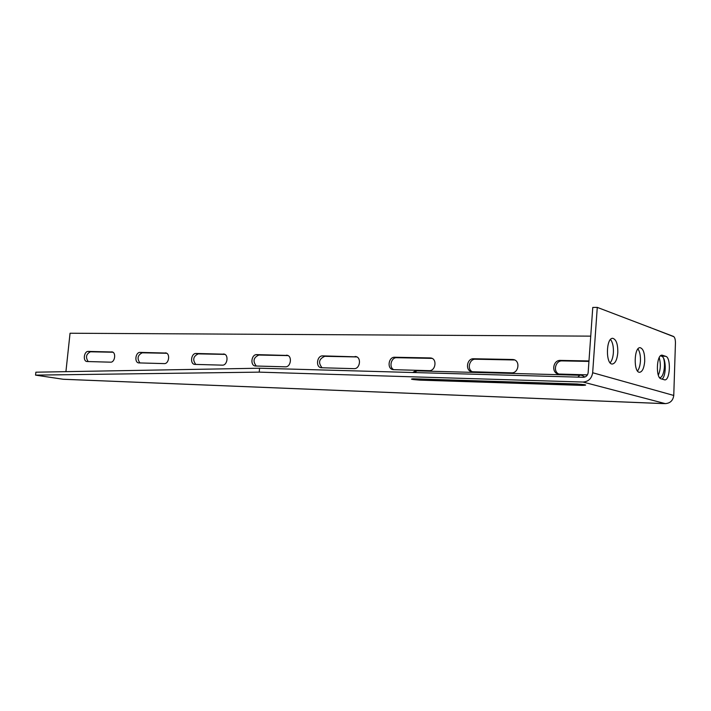 <?xml version="1.0" encoding="UTF-8"?>
<svg xmlns="http://www.w3.org/2000/svg" width="711" height="711" viewBox="0 0 711 711"><rect width="100%" height="100%" fill="white"/><g stroke="black" fill="none" stroke-linecap="round" stroke-linejoin="round"><path stroke-width="1.07" d="M650.352 327.611L673.975 336.765M649.827 327.416L650.361 327.416M259.577 368.218L259.213 372.137L35.55 375.124L35.87 372.191L259.577 368.218L583.313 377.274C586.051 377.061 587.668 375.515 588.148 372.626L592.77 307.428L597.276 307.383L673.486 336.427C674.792 337.245 675.441 339.449 675.441 343.04L673.761 395.458C673.024 400.569 670.189 403.288 665.265 403.617L662.972 403.572M65.919 371.657L70.051 333.237L590.734 336.134M165.325 352.878L165.699 352.914C170.453 353.358 169.014 364.005 164.241 363.605L138.716 362.903C134.121 362.494 135.517 352.052 140.12 352.398L166.241 353.056M111.645 351.856L111.965 351.892C116.391 352.274 114.986 362.557 110.569 362.175L86.938 361.526C82.663 361.161 84.014 351.083 88.288 351.412L112.427 351.998M286.426 355.189L286.933 355.233C292.488 355.811 290.932 367.276 285.351 366.823L255.276 365.996C249.917 365.463 251.401 354.229 256.778 354.62L287.742 355.464M223.396 353.989L223.832 354.025C228.969 354.531 227.467 365.578 222.321 365.152L194.663 364.387C189.704 363.916 191.135 353.1 196.103 353.465L224.489 354.202M355.073 356.495L355.66 356.549C361.703 357.215 360.077 369.133 354.016 368.654L321.185 367.747C315.373 367.134 316.919 355.464 322.75 355.882L356.673 356.851M430.119 357.926L430.822 357.989C437.398 358.762 435.692 371.16 429.08 370.653L393.112 369.649C386.784 368.947 388.393 356.815 394.747 357.251L430.119 357.926L432.03 358.388L396.702 357.704C391.068 357.286 388.65 367.578 393.885 369.711M587.455 374.866L558.606 374.03C551.043 373.071 552.829 359.908 560.455 360.406L588.975 360.948M512.515 359.49L513.36 359.57C520.541 360.477 518.737 373.391 511.502 372.84L471.9 371.737C465.003 370.92 466.692 358.291 473.633 358.753L512.515 359.49L514.32 359.97L475.49 359.224C469.313 358.779 466.763 369.56 472.522 371.8M663.541 358.237C665.914 365.303 663.425 378.056 659.719 377.612L659.524 377.603M259.213 372.137L582.976 382.038C588.468 381.629 591.694 378.528 592.663 372.742L597.276 307.383M644.699 361.517C644.033 368.156 642.362 371.746 639.66 372.288C633.421 372.866 633.883 347.021 640.113 347.67C643.331 348.683 644.859 353.296 644.699 361.517M665.816 356.362C671.184 357.615 670.162 380.509 664.758 379.878L661.043 378.821C655.578 377.825 656.537 354.487 662.021 355.162L665.816 356.362L660.43 355.891M617.788 352.843C617.086 359.739 615.273 363.463 612.349 364.023C605.541 364.645 605.95 337.663 612.731 338.312C616.268 339.378 617.957 344.222 617.788 352.843M658.333 375.168C660.626 369.738 660.919 363.881 659.213 357.606M35.55 375.124L63.297 379.274L663.132 403.59M637.518 370.964C639.1 368.938 640.069 365.765 640.407 361.437C640.664 355.856 639.847 351.687 637.954 348.914M662.057 379.132C666.527 375.799 666.189 357.286 661.63 356.3M610.127 362.806C611.913 360.744 612.998 357.402 613.38 352.78C613.646 346.764 612.695 342.329 610.527 339.467M588.939 361.41L562.188 360.895C555.389 360.424 552.669 371.684 558.997 374.093M356.851 356.94L324.776 356.318C318.919 358.931 318.03 362.761 322.092 367.8M224.889 354.389L198.218 353.874C193.223 356.291 192.414 359.81 195.783 364.441M288.053 355.607L258.848 355.047C253.454 357.553 252.609 361.224 256.298 366.049M112.916 352.229L90.439 351.794C86.129 354.034 85.382 357.295 88.208 361.579M166.694 353.269L142.253 352.798C137.623 355.118 136.841 358.504 139.925 362.957M592.663 372.742L673.761 395.458M414.069 378.821L413.624 378.812C409.367 379.052 411.42 379.487 419.792 380.127L418.503 378.981M577.27 384.002L413.624 378.812M581.26 384.287L582.327 385.398C588.184 385.175 586.371 384.704 576.879 383.993M419.792 380.127L582.327 385.398M62.897 379.239L663.718 403.581M665.265 403.617L582.976 382.038M577.847 377.123L579.741 375.275M416.815 370.884L414.682 372.555M661.479 355.242L662.59 355.26M475.49 359.224L473.633 358.753M562.188 360.895L560.455 360.406M396.702 357.704L394.747 357.251M324.776 356.318L322.75 355.882M198.218 353.874L196.103 353.465M258.848 355.047L256.778 354.62M90.439 351.794L88.288 351.412M142.253 352.798L140.12 352.398M412.629 378.794L584.104 384.607M584.691 377.088C582.851 375.515 581.127 374.901 579.518 375.248L416.566 370.858C416.646 370.28 415.357 370.822 412.7 372.502M514.257 359.81L513.36 359.57M431.453 358.14L430.822 357.989M356.113 356.646L355.66 356.549"/></g></svg>
